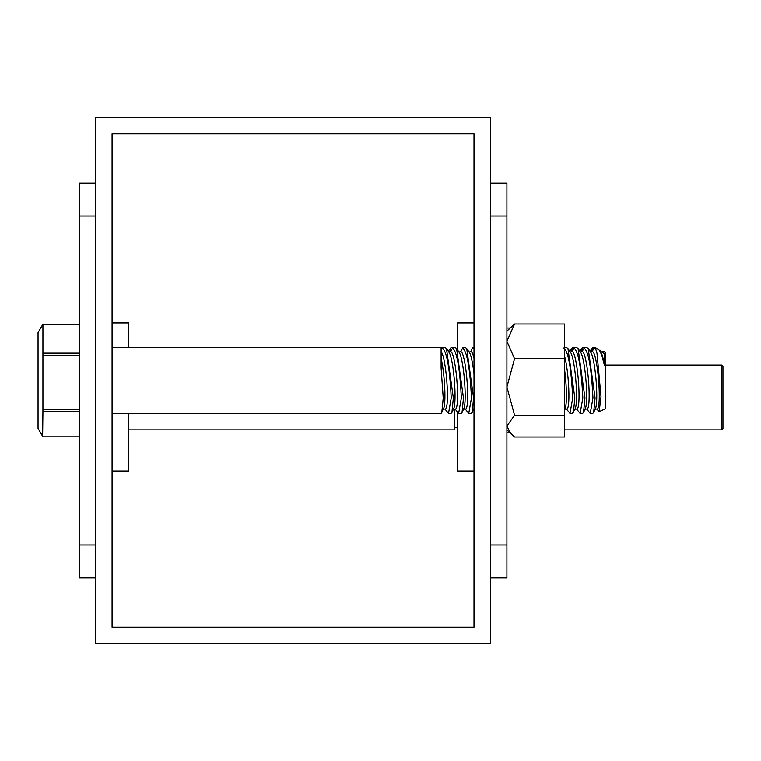<?xml version="1.0" encoding="UTF-8"?>
<svg xmlns="http://www.w3.org/2000/svg" width="761" height="761" viewBox="0 0 761 761"><rect width="100%" height="100%" fill="white"/><g stroke="black" fill="none" stroke-linecap="round" stroke-linejoin="round"><path stroke-width="1.14" d="M474.008 627.273L112.076 627.273L112.076 133.727L474.008 133.727L474.008 627.273M95.629 643.72L95.629 117.28L490.465 117.28L490.465 643.72L95.629 643.72M600.914 350.155L600.41 351.668M594.959 347.596L592.724 347.672L591.44 351.896M584.838 347.596L582.603 347.672L581.309 351.896M574.717 347.596L572.472 347.672L571.188 351.896M441.104 413.347L443.663 408.391A28.69 3.691 -94.7 0 0 444.681 386.921A28.69 3.691 -94.7 0 0 441.104 358.421L441.104 365.08M453.223 347.596L450.988 347.672L449.703 351.896M509.908 432.847L506.912 432.847M510.022 328.039L506.912 328.039M112.076 470.983L128.599 470.983L128.599 413.404M128.599 347.596L128.599 322.921L112.076 322.921M474.008 322.921L457.494 322.921L457.494 349.908M457.494 412.576L457.494 470.983L474.008 470.983M442.112 347.986C446.688 350.735 449.732 367.411 451.225 398.013L448.505 413.394L450.988 413.404L451.929 412.472L453.347 398.013L446.46 348.557L445.233 347.606L442.75 347.596L441.104 350.079M452.243 347.986C456.819 350.735 459.853 367.411 461.347 398.013L458.626 413.394L461.109 413.404L462.051 412.472L463.468 398.013L456.59 348.557L455.363 347.606L452.871 347.596L450.759 351.097M462.365 347.986C466.94 350.735 469.975 367.411 471.468 398.013L468.747 413.394L471.24 413.404L472.181 412.472L473.599 398.013L466.712 348.557L465.485 347.606L462.992 347.596L460.881 351.097M474.008 348.205L473.123 347.596L472.486 347.986L471.011 351.097M573.727 347.986C578.303 350.735 581.337 367.411 582.831 398.013L580.11 413.394L582.593 413.404L583.544 412.472L584.952 398.013L578.075 348.557L576.848 347.606L574.355 347.596L572.243 351.097M583.849 347.986C588.424 350.735 591.459 367.411 592.962 398.013L590.232 413.394L592.724 413.404L593.666 412.472L595.083 398.013L588.196 348.557L586.969 347.606L584.486 347.596L582.374 351.097M593.97 347.986L595.444 348.148L595.444 347.596L593.97 347.986L592.496 351.097M595.178 409.161L597.252 408.99A28.69 3.691 -94.7 0 0 598.593 380.1A28.69 3.691 -94.7 0 0 592.572 351.81L590.488 351.982M595.444 348.148L596.995 353.256L601 396.633L599.154 411.663L596.833 409.018M593.666 412.472L595.521 408.391A28.69 3.691 -94.7 0 0 596.091 380.3A28.69 3.691 -94.7 0 0 590.964 352.676L588.196 348.557M590.232 413.394L586.712 409.018M585.047 409.161L587.131 408.99A28.69 3.691 -94.7 0 0 588.472 380.1A28.69 3.691 -94.7 0 0 582.45 351.81L580.367 351.982M583.544 412.472L585.399 408.391A28.69 3.691 -94.7 0 0 585.97 380.3A28.69 3.691 -94.7 0 0 580.833 352.676L578.075 348.557M580.11 413.394L576.591 409.018M574.926 409.161L577.009 408.99A28.69 3.691 -94.7 0 0 578.35 380.1A28.69 3.691 -94.7 0 0 572.329 351.81L570.246 351.982M563.606 347.986C568.182 350.735 571.216 367.411 572.71 398.013L569.989 413.394L572.472 413.404L575.278 408.391A28.69 3.691 -94.7 0 0 575.849 380.3A28.69 3.691 -94.7 0 0 570.712 352.676L567.953 348.557L566.726 347.606L564.586 347.596M573.413 412.472L574.831 398.013L567.953 348.557M569.989 413.394L566.469 409.018M564.805 409.161L566.888 408.99A28.69 3.691 -94.7 0 0 568.724 387.939A28.69 3.691 -94.7 0 0 564.491 355.929M564.491 409.846L565.147 408.391A28.69 3.691 -94.7 0 0 564.491 368.98M564.491 405.394L564.491 389.09M474.008 358.336A28.69 3.691 -94.7 0 0 471.088 351.81L469.004 351.982M474.008 374.079A28.69 3.691 -94.7 0 0 469.47 352.676L466.712 348.557M441.104 347.986L441.104 367.944L443.225 398.013L441.808 412.472M468.747 413.394L465.228 409.018M463.563 409.161L465.646 408.99A28.69 3.691 -94.7 0 0 466.988 380.1A28.69 3.691 -94.7 0 0 460.966 351.81L458.883 351.982M462.051 412.472L463.915 408.391A28.69 3.691 -94.7 0 0 464.486 380.3A28.69 3.691 -94.7 0 0 459.349 352.676L456.59 348.557M458.626 413.394L455.107 409.018M453.442 409.161L455.525 408.99A28.69 3.691 -94.7 0 0 456.857 380.1A28.69 3.691 -94.7 0 0 450.835 351.81L448.762 351.982M451.929 412.472L453.784 408.391A28.69 3.691 -94.7 0 0 454.355 380.3A28.69 3.691 -94.7 0 0 449.228 352.676L446.46 348.557M443.321 409.161L445.394 408.99A28.69 3.691 -94.7 0 0 446.85 381.565A28.69 3.691 -94.7 0 0 441.104 351.924M448.505 413.394L444.976 409.018M79.182 355.225L42.93 355.225L42.93 409.494L79.182 409.494M79.182 411.463L42.93 411.463L42.635 436.31L42.93 436.824L79.182 436.824M42.635 436.31L38.05 428.376L38.05 332.624L42.93 324.176L42.93 353.171L79.182 353.171M79.182 324.262L42.93 324.262M42.93 324.176L79.182 324.176M42.93 353.171L42.93 355.225M42.93 409.494L42.93 411.463M599.154 411.672L605.623 408.657L605.623 352.343L603.045 351.135L602.322 351.744L604.443 354.293L604.443 365.385L601.761 355.14L599.544 350.383L595.444 347.596M604.443 365.385A28.69 3.691 -94.7 0 0 601.085 352.676A28.69 3.691 -94.7 0 0 600.505 352.077M604.443 354.293A28.69 3.691 -94.7 0 0 602.693 351.81L600.619 351.982M506.912 429.851L514.55 436.995L564.491 436.995L564.491 324.005L514.55 324.005L506.912 331.149M510.973 433.913L506.912 426.103L514.55 415.202L506.912 386.959L514.55 358.707L506.912 341.356L514.55 324.005M514.55 358.707L564.491 358.707M514.55 415.202L564.491 415.202M721.637 365.08L721.637 429.851L722.95 428.538L722.95 366.441L721.637 365.08L605.623 365.08M454.593 409.066L454.593 429.851L128.599 429.851M490.465 577.913L506.912 577.913L506.912 545.009L490.465 545.009M490.465 215.991L506.912 215.991L506.912 183.087L490.465 183.087M506.912 215.991L506.912 545.009M95.629 183.087L79.182 183.087L79.182 577.913L95.629 577.913M95.629 545.009L79.182 545.009M79.182 215.991L95.629 215.991M600.068 351.163L600.848 350.174M589.946 351.163L592.724 347.672M579.815 351.163L582.593 347.672M569.694 351.163L572.472 347.672M448.21 351.163L450.988 347.672M112.076 347.596L443.102 347.596M473.123 347.596L474.008 347.596M474.008 408.448L472.181 412.472M112.076 413.404L441.104 413.404M601.085 352.676L599.544 350.374M564.491 429.851L721.637 429.851M454.593 427.749L457.494 427.749"/></g></svg>
